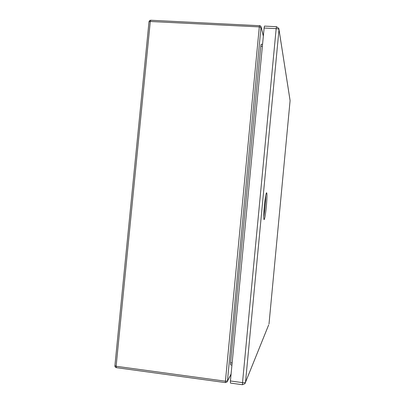 <?xml version="1.0" encoding="UTF-8"?>
<svg xmlns="http://www.w3.org/2000/svg" width="405" height="405" viewBox="0 0 405 405"><rect width="100%" height="100%" fill="white"/><g stroke="black" fill="none" stroke-linecap="round" stroke-linejoin="round"><path stroke-width="0.61" d="M262.556 44.337L261.169 44.261L260.779 46.2L230.541 362.789L230.556 364.9L231.933 365.082M276.519 26.7L264.49 26.102L264.116 28.031L230.42 380.973L230.425 383.074L242.484 384.725L244.984 383.631L245.501 382.29L278.999 29.626L278.827 28.411L276.519 26.7L276.175 28.634C277.805 28.77 278.746 29.099 278.999 29.626L290.096 100.622M264.389 205.801C264.885 200.1 266.09 192.36 266.606 192.79C267.143 193.251 267.062 197.741 266.358 206.256C265.462 214.842 264.713 219.292 264.111 219.601C263.498 220.001 263.782 211.673 264.389 205.801M263.761 216.629C264.647 212.569 265.842 199.635 265.715 195.65M262.374 46.286L260.779 46.2M230.541 362.789L232.136 363.001M148.999 21.855L150.285 21.49L116.119 366.262L225.423 381.206L225.438 382.609L227.023 381.986L231.083 374.023M259.62 25.712L150.761 20.25L150.285 21.49L259.306 26.902L225.423 381.206L227.448 380.989L261.058 26.649C260.273 25.738 259.772 25.393 259.57 25.621L259.306 26.902L261.225 27.565L263.336 36.177M116.498 367.608L116.119 366.262L114.909 365.715M230.42 380.973L242.514 382.624L276.175 28.634L264.116 28.031M268.672 324.891L245.501 382.29C245.152 382.684 244.159 382.801 242.514 382.624L242.484 384.725M269.001 324.01L290.096 100.587M263.351 36.01L261.23 27.348M150.761 20.25C149.86 20.24 149.273 20.751 149.005 21.779L114.898 365.786C114.863 366.738 115.344 367.365 116.356 367.654L225.438 382.609M231.063 374.235L227.402 381.257M279.005 29.56L289.985 99.812"/></g></svg>
